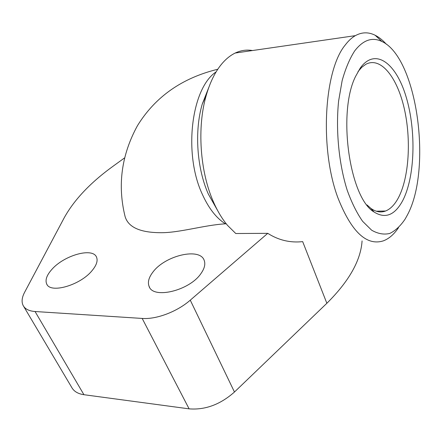 <?xml version="1.0" encoding="UTF-8"?>
<svg xmlns="http://www.w3.org/2000/svg" width="442" height="442" viewBox="0 0 442 442"><rect width="100%" height="100%" fill="white"/><g stroke="black" fill="none" stroke-linecap="round" stroke-linejoin="round"><path stroke-width="0.66" d="M226.265 223.818L225.392 223.829C204.182 225.028 178.712 233.105 159.899 232.696C139.733 232.475 128.119 227.055 125.064 216.442C117.357 185.115 121.495 154.849 137.479 125.65C155.291 96.787 182.06 77.985 217.784 69.25M217.547 210.398L208.381 194.165C196.85 168.501 194.276 131.07 202.243 104.119L208.718 87.654M252.493 50.543C246.636 49.515 240.868 50.349 235.177 53.046C231.105 55.018 227.232 57.952 223.575 61.863C216.226 69.781 210.469 80.886 206.298 95.174C196.878 127.058 199.955 171.872 213.58 202.204C217.635 211.409 222.298 219.144 227.564 225.409L235.763 233.514L267.747 233.337L190.27 300.168C177.132 311.704 156.413 319.549 142.186 318.439L35.051 311.516C28.984 311.052 25.006 309.03 23.111 305.444C21.387 301.853 21.885 297.472 24.608 292.3L64.317 217.591C74.333 199.602 90.616 182.458 113.158 166.164L124.434 157.998M398.485 227.724C393.955 234.442 388.844 238.846 383.159 240.923C366.495 245.995 351.495 231.829 338.147 198.436C319.467 149.567 323.842 70.4 345.324 44.907C348.484 40.747 351.832 37.658 355.362 35.642C361.876 32.056 368.451 31.918 375.081 35.216C378.987 37.178 382.75 40.189 386.352 44.239M407.336 215.088C432.309 169.231 417.342 57.742 381.927 41.504C372.247 36.813 363.164 39.946 354.688 50.902C349.677 58.664 345.489 68.604 342.125 80.709L338.611 101.019C335.622 130.34 338.892 163.91 347.202 190.242C351.705 202.701 356.843 213.05 362.606 221.293L371.611 230.172C377.794 233.752 383.827 234.851 389.717 233.464C395.391 230.735 400.535 225.928 405.154 219.039L407.336 215.088M357.998 71.632L361.816 67.239L365.893 64.261C380.706 56.416 397.076 77.112 404.187 108.202C411.38 139.28 409.132 177.452 398.386 197.817C394.756 204.635 390.485 209.033 385.59 211.005C380.838 212.823 375.954 211.961 370.932 208.42L366.943 204.9M360.213 68.129C375.23 46.996 396.292 63.206 406.22 97.207C416.347 131.02 415.021 176.988 402.701 200.635C394.811 215.265 385.264 219.055 374.054 212C349.583 197.905 337.318 112.489 355.572 76.422L360.213 68.129M51.72 269.565C64.029 255.233 92.947 247.122 96.56 257.25C97.997 260.819 96.5 265.272 92.08 270.615C80.367 285.261 50.178 293.936 46.659 283.891C45.045 279.985 46.736 275.211 51.72 269.565M152.844 272.184C165.026 255.404 200.32 247.144 204.27 260.592C205.541 264.272 204.464 268.548 201.038 273.432C189.679 290.687 152.833 299.499 149.042 286.256C147.534 282.156 148.805 277.471 152.844 272.184M23.669 306.383L71.676 387.33C73.847 391.363 77.93 393.822 83.925 394.706L189.11 408.856C205.215 410.126 220.337 404.513 234.464 392.021L326.859 303.284C349.047 281.245 360.788 260.454 362.075 240.923M326.859 303.284L302.676 241.625C290.223 242.989 278.582 240.227 267.747 233.337M225.392 223.829C216.392 218.182 208.718 208.364 202.375 194.386C183.187 153.772 191.342 88.179 216.11 71.891M234.464 392.021L190.27 300.168M189.11 408.856L142.186 318.439M83.925 394.706L35.051 311.516M235.177 53.046L355.362 35.642M202.243 104.119L206.298 95.174M381.927 41.504L375.081 35.216M149.595 287.35L149.042 286.256M47.04 284.565L46.659 283.891M370.932 208.42L374.054 212M385.59 211.005L376.241 211.199"/></g></svg>
